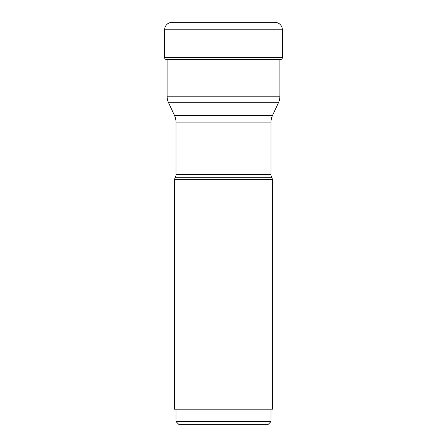 <?xml version="1.0" encoding="UTF-8"?>
<svg xmlns="http://www.w3.org/2000/svg" width="447" height="447" viewBox="0 0 447 447"><rect width="100%" height="100%" fill="white"/><g stroke="black" fill="none" stroke-linecap="round" stroke-linejoin="round"><path stroke-width="0.67" d="M279.9 59.635A139.118 139.118 0 0 0 280.839 59.479A1.855 1.855 0 0 0 282.375 57.652L282.375 29.765A7.415 7.415 0 0 0 274.955 22.35L172.045 22.35L274.955 22.35M166.161 59.479A1.855 1.855 0 0 1 164.625 57.652L164.625 29.765A7.415 7.415 0 0 1 172.045 22.35A7.415 7.415 0 0 0 164.625 29.765L164.625 57.652A1.855 1.855 0 0 0 166.161 59.473A139.118 139.118 0 0 0 167.681 59.736A139.118 139.118 0 0 1 166.161 59.479L280.839 59.479M174.442 179.348L174.442 409.195L272.558 409.195L272.558 179.348L174.442 179.348L175.403 177.275L271.597 177.275L175.403 177.275A6.18 6.18 0 0 0 175.984 174.66L175.984 122.092A15.455 15.455 0 0 0 174.537 115.561L272.463 115.561L174.537 115.561L168.547 102.715A15.455 15.455 0 0 1 167.1 96.183L167.1 59.479M175.984 174.66L271.016 174.66A6.18 6.18 0 0 0 271.597 177.275L272.558 179.348M179.074 424.65L267.926 424.65L179.074 424.65L175.984 421.56L271.016 421.56L271.016 409.195M271.016 174.66L271.016 122.092A15.455 15.455 0 0 1 272.463 115.561L278.453 102.715L168.547 102.715M167.1 96.183L279.9 96.183L279.9 59.479M279.9 96.183A15.455 15.455 0 0 1 278.453 102.715M164.625 57.652L282.375 57.652M282.375 29.765L164.625 29.765M271.016 122.092L175.984 122.092M267.926 424.65L271.016 421.56M175.984 421.56L175.984 409.195"/></g></svg>
